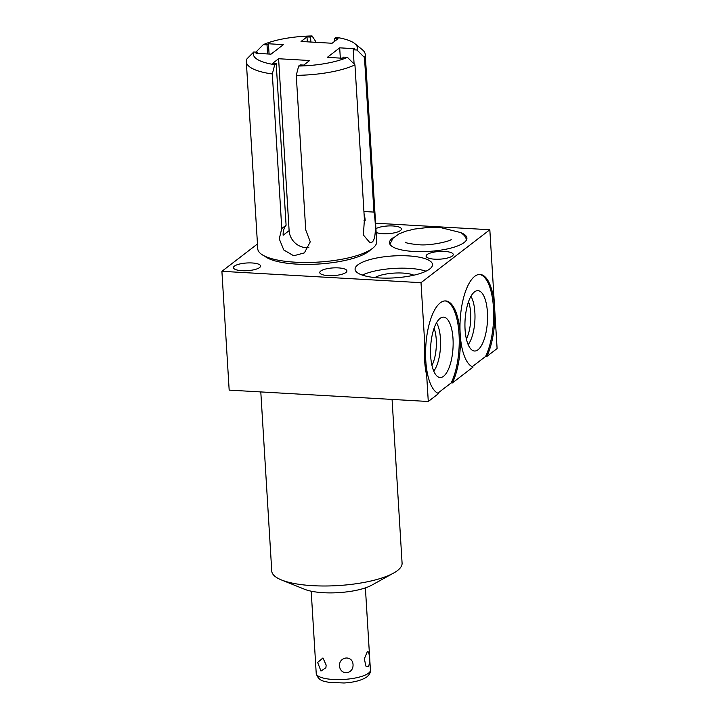 <?xml version="1.0" encoding="UTF-8"?>
<svg xmlns="http://www.w3.org/2000/svg" width="719" height="719" viewBox="0 0 719 719"><rect width="100%" height="100%" fill="white"/><g stroke="black" fill="none" stroke-linecap="round" stroke-linejoin="round"><path stroke-width="1.08" d="M317.645 662.46L320.971 671.052L325.914 667.717L326.147 665.048L322.939 657.957L317.645 662.46M368.11 666.846L365.791 666.037L364.389 658.694L367.202 651.989C369.557 648.933 370.528 664.805 368.11 666.846M339.458 665.812C340.348 675.806 353.64 674.512 353.038 664.482C352.445 655.027 339.152 656.321 339.458 665.812M281.515 579.981L304.622 589.292A39.096 11.073 -3.5 0 0 371.687 585.194L393.491 573.133A65.285 18.496 176.5 0 1 312.792 585.679A65.285 18.496 176.5 0 1 281.515 579.981A65.285 18.496 176.5 0 1 271.764 571.102L260.799 391.927M392.071 399.422L402.083 563.13A65.285 18.496 176.5 0 1 397.463 570.571A65.285 18.496 176.5 0 1 393.491 573.133M437.817 393.194L451.181 382.921A46.546 17.247 93.3 0 0 458.938 332.618A46.546 17.247 93.3 0 0 445.061 300.91M375.579 223.214L489.828 229.738L421.01 282.684L221.901 271.315L229.172 390.12L428.281 401.49L438.635 393.518A46.546 17.247 -86.7 0 1 425.783 360.614A46.546 17.247 -86.7 0 1 445.636 300.919A46.546 17.247 -86.7 0 1 460.187 334.146A46.546 17.247 -86.7 0 1 452.332 382.984L451.181 382.921M452.332 382.984L473.048 367.05A46.546 17.247 -86.7 0 1 460.187 334.146A46.546 17.247 -86.7 0 1 480.049 274.442A46.546 17.247 -86.7 0 1 494.6 307.678L489.828 229.738M486.745 356.516L497.099 348.544L494.6 307.678A46.546 17.247 -86.7 0 1 486.745 356.516L485.595 356.444L472.23 366.726M221.901 271.315L257.474 243.957M259.613 267.558A13.589 3.847 -3.5 0 0 260.575 266.003A13.589 3.847 -3.5 0 0 249.457 262.902A13.589 3.847 -3.5 0 0 234.412 266.12A13.589 3.847 -3.5 0 0 233.45 267.666A13.589 3.847 -3.5 0 0 244.568 270.766A13.589 3.847 -3.5 0 0 259.613 267.558M376.136 232.444A13.589 3.847 -3.5 0 0 388.862 233.621A13.589 3.847 -3.5 0 0 400.438 230.547A13.589 3.847 -3.5 0 0 401.4 229.002A13.589 3.847 -3.5 0 0 391.055 225.901A13.589 3.847 -3.5 0 0 375.911 228.669M345.938 272.483A13.589 3.847 -3.5 0 0 346.9 270.937A13.589 3.847 -3.5 0 0 335.773 267.827A13.589 3.847 -3.5 0 0 320.728 271.045A13.589 3.847 -3.5 0 0 319.766 272.591A13.589 3.847 -3.5 0 0 330.893 275.692A13.589 3.847 -3.5 0 0 345.938 272.483M452.26 256.027A13.589 3.847 -3.5 0 0 453.222 254.481A13.589 3.847 -3.5 0 0 442.095 251.38A13.589 3.847 -3.5 0 0 427.05 254.589A13.589 3.847 -3.5 0 0 426.088 256.144A13.589 3.847 -3.5 0 0 437.215 259.244A13.589 3.847 -3.5 0 0 452.26 256.027M461.562 232.983A38.781 10.983 176.5 0 1 466.91 238.07A38.781 10.983 176.5 0 1 464.168 242.492A38.781 10.983 176.5 0 1 421.235 251.659A38.781 10.983 176.5 0 1 389.491 242.806A38.781 10.983 176.5 0 1 392.232 238.384A38.781 10.983 176.5 0 1 394.174 237.099M357.828 264.862A38.781 10.983 176.5 0 1 400.762 255.694A38.781 10.983 176.5 0 1 432.505 264.538A38.781 10.983 176.5 0 1 429.755 268.96A38.781 10.983 176.5 0 1 386.822 278.127A38.781 10.983 176.5 0 1 355.078 269.274A38.781 10.983 176.5 0 1 357.828 264.862M370.851 249.547A55.543 15.737 176.5 0 1 368.928 251.273A55.543 15.737 176.5 0 1 315.38 264.197A55.543 15.737 176.5 0 1 264.547 256.045M428.281 401.49L421.01 282.684M485.595 356.444A46.546 17.247 93.3 0 0 493.351 306.141A46.546 17.247 93.3 0 0 479.465 274.442M474.477 291.914A30.225 11.198 93.3 0 0 464.941 323.604A30.225 11.198 93.3 0 0 473.578 350.854A30.225 11.198 93.3 0 0 478.009 349.776A30.225 11.198 93.3 0 0 487.545 315.551A30.225 11.198 93.3 0 0 477.012 290.728A30.225 11.198 93.3 0 0 474.477 291.914M470.936 296.291A27.574 10.219 -86.7 0 1 474.873 320.764A27.574 10.219 -86.7 0 1 468.177 344.635M468.509 301.728A24.329 9.014 -86.7 0 1 466.379 338.964M424.767 344.068A46.546 17.247 93.3 0 0 426.682 375.354M440.064 318.391A30.225 11.198 93.3 0 0 430.528 350.072A30.225 11.198 93.3 0 0 439.165 377.331A30.225 11.198 93.3 0 0 443.605 376.244A30.225 11.198 93.3 0 0 453.132 342.028A30.225 11.198 93.3 0 0 442.598 317.196A30.225 11.198 93.3 0 0 440.064 318.391M436.523 322.759A27.574 10.219 -86.7 0 1 440.468 347.241A27.574 10.219 -86.7 0 1 433.764 371.112M434.096 328.197A24.329 9.014 -86.7 0 1 431.975 365.432M362.331 275.098A38.781 10.983 176.5 0 1 426.016 271.198M413.856 275.197A22.217 6.291 -3.5 0 0 394.174 273.103A22.217 6.291 -3.5 0 0 374.887 277.579M365.252 54.491A59.578 16.879 176.5 0 1 364.497 57.529L356.957 49.997A52.128 14.766 -3.5 0 0 354.8 43.598L362.295 49.674A59.578 16.879 176.5 0 1 365.252 54.491L376.702 241.611A59.578 16.879 176.5 0 1 372.478 248.397A59.578 16.879 -3.5 0 1 306.528 262.48A59.578 16.879 -3.5 0 1 257.77 248.882L246.329 61.762A59.578 16.879 -3.5 0 0 272.321 73.976L281.776 228.543L286.09 225.218A16.753 14.82 52.4 0 0 283.151 235.239L289.119 230.655A16.753 14.82 -127.6 0 0 308.828 247.417M315.407 42.295L315.317 40.902L312.055 35.95A52.128 14.766 -3.5 0 0 263.298 44.65L256.629 51.373L256.683 52.163M364.497 57.529L373.952 212.087C375.561 220.436 376.693 238.897 372.1 242.105L369.952 242.779L363.383 234.978L364.407 219.43L354.952 64.872L347.421 57.34L343.691 57.125L342.262 58.221L327.307 57.367L339.692 47.84L340.321 58.113M347.421 57.34A52.128 14.766 -3.5 0 1 298.655 66.04L296.264 75.342A59.578 16.879 -3.5 0 0 354.952 64.872M296.264 75.342L305.719 229.909L310.275 241.818L304.389 252.881L293.685 255.775L283.789 249.978L279.242 238.861L281.776 228.543M257.555 53.386L257.483 52.208L253.753 51.993L247.084 58.715A59.578 16.879 -3.5 0 0 246.329 61.762M257.483 52.208L256.063 53.296L271.018 54.15L283.412 44.623L268.448 43.769L269.077 54.042M268.448 43.769L267.028 44.866L267.585 53.961M263.298 44.65L267.028 44.866M354.8 43.598A52.128 14.766 -3.5 0 0 335.998 37.316L334.506 38.458L334.677 41.28M272.321 73.976L274.721 64.674L276.204 63.533L286.09 225.218M253.753 51.993A52.128 14.766 -3.5 0 0 274.721 64.674M364.066 213.92A16.753 6.21 -86.7 0 1 365.171 220.607L364.039 220.544M373.952 212.087L363.922 211.521M298.655 66.04L300.147 64.899L303.715 65.096L309.673 60.513L278.604 58.742L272.636 63.326L276.204 63.533M312.055 35.95L310.572 37.091L307.004 36.894L301.036 41.477L332.115 43.257L338.074 38.664L334.506 38.458M356.957 49.997L353.227 49.782L354.656 48.694L339.692 47.84M353.227 49.782L354.099 64.018M278.604 58.742L289.119 230.655M310.572 37.091L310.869 42.044M307.004 36.894L307.301 41.837M316.225 673.424A27.151 7.693 -3.5 0 0 338.442 679.617A27.151 7.693 -3.5 0 0 368.496 673.2A27.151 7.693 176.5 0 0 370.42 670.108C370.698 672.346 369.539 674.602 366.924 676.876C361.801 680.327 354.179 682.367 344.068 682.987L328.628 682.349C325.195 681.208 318.562 681.819 316.225 673.424L311.192 591.198M365.396 587.881L370.42 670.108M405.228 242.186L405.219 242.186C406.055 243.058 410.252 243.867 417.802 244.622C429.863 246.231 451.559 240.883 451.217 239.373L451.217 239.373M466.658 239.562L464.519 235.67L461.122 232.677L440.1 227.465L427.535 227.51L414.656 229.046L405.741 231.194L398.946 233.909L392.969 238.304L389.923 244.253"/></g></svg>
